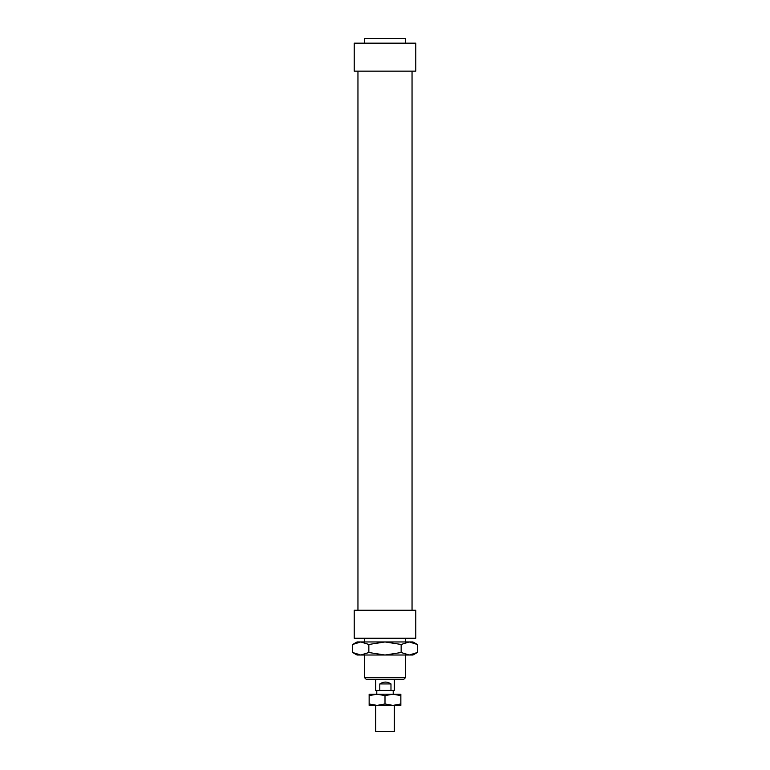<?xml version="1.0" encoding="UTF-8"?>
<svg xmlns="http://www.w3.org/2000/svg" width="770" height="770" viewBox="0 0 770 770"><rect width="100%" height="100%" fill="white"/><g stroke="black" fill="none" stroke-linecap="round" stroke-linejoin="round"><path stroke-width="1.16" d="M394.327 694.193L375.673 694.193M394.327 705.387L394.327 731.5L375.673 731.5L375.673 705.387M379.803 690.459L379.803 683.933C383.653 681.469 387.387 681.469 390.977 683.933L390.977 690.459L375.673 690.459L375.673 679.265M394.327 679.265L394.327 690.459L390.977 690.459M379.803 683.933L390.977 683.933M415.781 638.234L354.219 638.234L354.219 610.244L415.781 610.244L415.781 638.234M415.781 43.168L354.219 43.168L354.219 71.148L415.781 71.148L415.781 43.168M405.521 43.168L405.521 38.5L364.48 38.5L364.48 43.168M405.521 677.59L364.48 677.59L366.164 679.265L403.836 679.265L405.521 677.59L405.521 655.02M352.689 644.461L357.02 641.959L360.764 641.959L352.689 644.461L352.689 652.517L360.764 655.02L357.02 655.02L352.689 652.517M412.98 641.959L417.311 644.461L409.236 641.959L412.98 641.959M417.311 652.517L412.98 655.02L409.236 655.02L417.311 652.517L417.311 644.461M401.151 652.517L409.236 655.02L385 655.02L401.151 652.517L401.151 644.461L385 641.959L409.236 641.959L401.151 644.461M360.764 655.02L368.849 652.517L385 655.02L360.764 655.02M368.849 644.461L360.764 641.959L385 641.959L368.849 644.461L368.849 652.517M392.931 705.387L369.148 705.387L369.148 703.972L377.069 705.387L385 703.972L392.931 705.387L400.852 703.972L400.852 705.387L392.931 705.387M392.931 694.193L385 695.608L377.069 694.193L400.852 694.193L400.852 695.608L392.931 694.193M369.148 695.608L369.148 694.193L377.069 694.193L369.148 695.608L369.148 703.972M400.852 703.972L400.852 695.608M385 703.972L385 695.608M393.21 690.459L393.21 693.818M376.79 690.459L376.79 693.818M412.046 71.148L412.046 610.244M405.521 638.234L405.521 641.959M364.48 638.234L364.48 641.959M364.48 655.02L364.48 677.59M357.954 71.148L357.954 610.244"/></g></svg>
